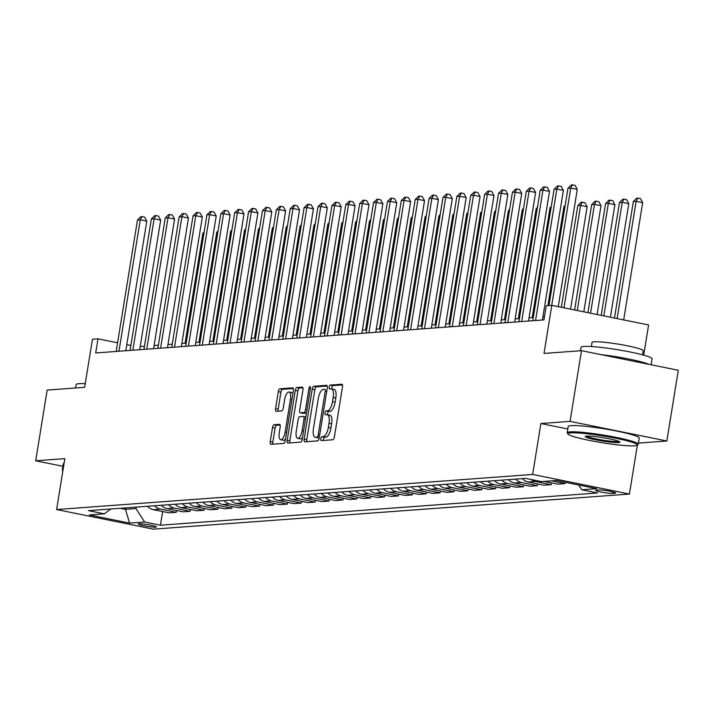 <?xml version="1.0" encoding="UTF-8"?>
<svg xmlns="http://www.w3.org/2000/svg" width="714" height="714" viewBox="0 0 714 714"><rect width="100%" height="100%" fill="white"/><g stroke="black" fill="none" stroke-linecap="round" stroke-linejoin="round"><path stroke-width="1.07" d="M320.818 438.717A1.981 0.741 -78.5 0 0 321.193 440.6A1.981 0.741 -78.5 0 0 321.273 440.609L332.858 439.753A2.829 1.062 -78.5 0 0 334.393 436.897L342.488 386.926A2.829 1.062 -78.5 0 0 341.961 384.239A2.829 1.062 -78.5 0 0 341.845 384.23L330.261 385.087A1.981 0.741 -78.5 0 0 329.181 387.086A1.981 0.741 -78.5 0 0 329.556 388.96A1.981 0.741 -78.5 0 0 329.636 388.969L331.135 388.862A9.041 3.391 -78.5 0 1 331.492 388.88A9.041 3.391 -78.5 0 1 333.179 397.484L332.51 401.652A9.041 3.391 -78.5 0 1 327.583 410.791L326.084 410.898A1.981 0.741 -78.5 0 0 325.004 412.906A1.981 0.741 -78.5 0 0 325.37 414.78A1.981 0.741 -78.5 0 0 325.45 414.789L326.95 414.682A9.041 3.391 -78.5 0 1 327.307 414.7A9.041 3.391 -78.5 0 1 329.002 423.304L328.324 427.472A9.041 3.391 -78.5 0 1 323.397 436.611L321.898 436.718A1.981 0.741 -78.5 0 0 320.818 438.717M329.565 415.209A9.041 3.391 -78.5 0 1 329.922 415.227A9.041 3.391 -78.5 0 1 331.617 423.839L330.939 427.998A9.041 3.391 -78.5 0 1 326.012 437.138L324.513 437.254A1.981 0.741 -78.5 0 0 323.433 439.253A1.981 0.741 -78.5 0 0 323.406 440.449M342.47 384.908L332.876 385.614A1.981 0.741 -78.5 0 0 331.805 387.613A1.981 0.741 -78.5 0 0 331.796 388.943M333.75 389.389A9.041 3.391 -78.5 0 1 334.107 389.407A9.041 3.391 -78.5 0 1 335.803 398.019L335.125 402.178A9.041 3.391 -78.5 0 1 330.198 411.318L328.699 411.434A1.981 0.741 -78.5 0 0 327.619 413.433A1.981 0.741 -78.5 0 0 327.61 414.763M155.759 527.182A9.211 0.892 -170.8 0 0 156.482 526.959A9.211 0.892 -170.8 0 0 149.271 524.906A9.211 0.892 -170.8 0 0 139.016 523.79A9.211 0.892 -170.8 0 0 138.293 524.014A9.211 0.892 -170.8 0 0 145.504 526.066A9.211 0.892 -170.8 0 0 155.759 527.182M274.033 424.75A2.829 1.062 -78.5 0 0 272.498 427.606L270.222 441.627A2.829 1.062 -78.5 0 0 270.749 444.322A2.829 1.062 -78.5 0 0 270.865 444.322L283.735 443.376A2.829 1.062 -78.5 0 0 285.27 440.52L293.365 390.549A2.829 1.062 -78.5 0 0 292.838 387.854A2.829 1.062 -78.5 0 0 292.722 387.854L279.861 388.8A2.829 1.062 -78.5 0 0 278.317 391.656L275.577 408.595A2.829 1.062 -78.5 0 0 276.104 411.282A2.829 1.062 -78.5 0 0 276.211 411.291L281.718 410.88A2.829 1.062 -78.5 0 0 283.262 408.024L284.618 399.626A7.559 2.829 -78.5 0 1 289.036 392.004A7.559 2.829 -78.5 0 1 290.455 399.197L285.127 432.095A7.559 2.829 -78.5 0 1 280.709 439.717A7.559 2.829 -78.5 0 1 279.29 432.523L280.183 427.043A2.829 1.062 -78.5 0 0 279.656 424.357A2.829 1.062 -78.5 0 0 279.54 424.348L274.033 424.75L276.648 425.285A2.829 1.062 -78.5 0 0 275.113 428.141L272.837 442.162A2.829 1.062 -78.5 0 0 272.864 444.179M638.432 443.091L666.849 440.993L570.058 421.376L581.508 350.672L544.014 353.43L551.797 305.351L546.246 305.762L543.952 319.899L95.694 352.957L97.988 338.82L92.436 339.23L84.645 387.309L47.151 390.076L35.7 460.789L62.886 466.296M570.058 421.376L540.891 423.527L532.644 474.444L56.62 509.546L64.858 458.638L35.7 460.789M304.137 439.128A2.829 1.062 -78.5 0 0 304.664 441.814A2.829 1.062 -78.5 0 0 304.78 441.823L317.641 440.877A2.829 1.062 -78.5 0 0 319.185 438.021L327.28 388.05A2.829 1.062 -78.5 0 0 326.753 385.355A2.829 1.062 -78.5 0 0 326.637 385.346L313.767 386.301A2.829 1.062 -78.5 0 0 312.232 389.157L304.137 439.128L306.752 439.663A2.829 1.062 -78.5 0 0 306.77 441.68M300.683 442.127L287.822 443.073A2.829 1.062 -78.5 0 1 287.706 443.073A2.829 1.062 -78.5 0 1 287.18 440.377L295.275 390.406A2.829 1.062 -78.5 0 1 296.81 387.55L302.317 387.14A2.829 1.062 -78.5 0 1 302.433 387.149A2.829 1.062 -78.5 0 1 302.959 389.835L299.675 410.104A2.829 1.062 -78.5 0 0 300.21 412.799A2.829 1.062 -78.5 0 0 300.317 412.799L303.977 412.531A2.829 1.062 -78.5 0 0 305.512 409.675L308.93 388.577A1.981 0.741 -78.5 0 1 310.09 386.577A1.981 0.741 -78.5 0 1 310.456 388.461L302.227 439.271A2.829 1.062 -78.5 0 1 300.683 442.127M581.508 350.672L678.3 370.28L666.849 440.993M598.751 489.956L596.306 490.134A8.925 0.866 -170.8 0 0 595.61 490.348A8.925 0.866 -170.8 0 0 602.598 492.339A8.925 0.866 -170.8 0 0 612.532 493.419L614.977 493.24A8.925 0.866 -170.8 0 0 615.673 493.026A8.925 0.866 -170.8 0 0 608.685 491.036A8.925 0.866 -170.8 0 0 598.751 489.956M532.644 474.444L629.436 494.052L153.412 529.163L56.62 509.546M162.64 511.545L160.427 525.209L597.573 492.972L581.749 489.759L596.743 488.653L556.456 480.495L541.462 481.602L525.629 478.389L88.482 510.635L104.306 513.839L110.804 508.984M160.427 525.209L144.594 522.005L129.6 523.112L89.312 514.946L104.306 513.839M643.707 355.153L648.598 324.959L551.797 305.351M637.379 445.009L629.436 494.052M130.876 345.478L126.789 344.657M117.587 342.791L97.988 338.82M544.47 316.739L542.908 316.855M533.296 317.56L529.02 317.873M519.408 318.587L515.133 318.899M505.521 319.604L501.246 319.926M491.634 320.631L487.359 320.943M477.746 321.657L473.48 321.969M463.859 322.683L459.593 322.996M449.972 323.701L445.706 324.022M436.093 324.727L431.818 325.04M422.206 325.754L417.931 326.066M408.319 326.78L404.044 327.092M394.431 327.797L390.156 328.119M380.544 328.824L376.269 329.136M366.657 329.85L362.382 330.163M352.77 330.877L348.494 331.189M338.882 331.894L334.607 332.215M324.995 332.92L320.72 333.233M311.108 333.947L306.841 334.259M297.22 334.973L292.954 335.285M283.333 335.991L279.067 336.312M269.455 337.017L265.18 337.329M255.567 338.043L251.292 338.356M241.68 339.07L237.405 339.382M227.793 340.087L223.518 340.408M213.905 341.113L209.63 341.426M200.018 342.14L195.743 342.452M186.131 343.166L181.856 343.479M172.244 344.184L167.968 344.505M158.356 345.21L154.081 345.522M144.469 346.236L140.203 346.549M125.646 507.895L125.414 509.35L135.963 508.564L136.204 507.11M120.211 508.297L125.414 509.35L129.6 523.112M581.749 489.759L578.679 484.993M565.274 482.28L565.06 483.628L551.413 480.861M544.193 481.397L557.839 484.163L565.06 483.628M551.458 482.869L551.172 484.654L535.348 481.45A11.513 10.621 -94.2 0 1 531.109 479.505M522.371 478.63A11.513 10.621 -94.2 0 0 528.119 481.977L543.952 485.19L551.172 484.654M537.571 483.896L537.285 485.681L521.461 482.468A11.513 10.621 -94.2 0 1 515.713 479.121M508.493 479.656A11.513 10.621 -94.2 0 0 514.241 483.003L530.065 486.207L537.285 485.681M523.683 484.922L523.398 486.707L507.574 483.494A11.513 10.621 -94.2 0 1 501.826 480.147M494.606 480.683A11.513 10.621 -94.2 0 0 500.353 484.03L516.177 487.234L523.398 486.707M509.805 485.939L509.51 487.724L493.686 484.52A11.513 10.621 -94.2 0 1 487.939 481.174M480.718 481.709A11.513 10.621 -94.2 0 0 486.466 485.056L502.29 488.26L509.51 487.724M495.918 486.966L495.623 488.751L479.799 485.547A11.513 10.621 -94.2 0 1 474.051 482.2M466.831 482.726A11.513 10.621 -94.2 0 0 472.579 486.073L488.403 489.286L495.623 488.751M482.03 487.992L481.736 489.777L465.912 486.564A11.513 10.621 -94.2 0 1 460.164 483.217M452.944 483.753A11.513 10.621 -94.2 0 0 458.691 487.1L474.515 490.304L481.736 489.777M468.143 489.019L467.849 490.804L452.024 487.591A11.513 10.621 -94.2 0 1 446.277 484.244M439.056 484.779A11.513 10.621 -94.2 0 0 444.804 488.126L460.628 491.33L467.849 490.804M454.256 490.036L453.961 491.821L438.137 488.617A11.513 10.621 -94.2 0 1 432.389 485.27M425.169 485.806A11.513 10.621 -94.2 0 0 430.917 489.152L446.741 492.357L453.961 491.821M440.368 491.062L440.083 492.847L424.25 489.643A11.513 10.621 -94.2 0 1 418.502 486.296M411.282 486.823A11.513 10.621 -94.2 0 0 417.03 490.17L432.862 493.383L440.083 492.847M426.481 492.089L426.196 493.874L410.363 490.661A11.513 10.621 -94.2 0 1 404.615 487.314M397.395 487.849A11.513 10.621 -94.2 0 0 403.142 491.196L418.975 494.4L426.196 493.874M412.594 493.115L412.308 494.9L396.475 491.687A11.513 10.621 -94.2 0 1 390.728 488.34M383.507 488.876A11.513 10.621 -94.2 0 0 389.255 492.223L405.088 495.427L412.308 494.9M398.707 494.133L398.421 495.918L382.588 492.714A11.513 10.621 -94.2 0 1 376.84 489.367M369.62 489.902A11.513 10.621 -94.2 0 0 375.368 493.249L391.201 496.453L398.421 495.918M384.819 495.159L384.534 496.944L368.71 493.74A11.513 10.621 -94.2 0 1 362.962 490.393M355.742 490.92A11.513 10.621 -94.2 0 0 361.489 494.266L377.313 497.479L384.534 496.944M370.932 496.185L370.646 497.97L354.822 494.757A11.513 10.621 -94.2 0 1 349.075 491.411M341.854 491.946A11.513 10.621 -94.2 0 0 347.602 495.293L363.426 498.497L370.646 497.97M357.045 497.212L356.759 498.997L340.935 495.784A11.513 10.621 -94.2 0 1 335.187 492.437M327.967 492.972A11.513 10.621 -94.2 0 0 333.715 496.319L349.539 499.523L356.759 498.997M343.166 498.229L342.872 500.014L327.048 496.81A11.513 10.621 -94.2 0 1 321.3 493.463M314.08 493.999A11.513 10.621 -94.2 0 0 319.827 497.346L335.651 500.55L342.872 500.014M329.279 499.256L328.984 501.041L313.16 497.836A11.513 10.621 -94.2 0 1 307.413 494.49M300.192 495.016A11.513 10.621 -94.2 0 0 305.94 498.363L321.764 501.576L328.984 501.041M315.392 500.282L315.097 502.067L299.273 498.854A11.513 10.621 -94.2 0 1 293.525 495.507M286.305 496.043A11.513 10.621 -94.2 0 0 292.053 499.389L307.877 502.594L315.097 502.067M301.504 501.308L301.21 503.093L285.386 499.88A11.513 10.621 -94.2 0 1 279.638 496.533M272.418 497.069A11.513 10.621 -94.2 0 0 278.165 500.416L293.989 503.62L301.21 503.093M287.617 502.326L287.331 504.111L271.498 500.907A11.513 10.621 -94.2 0 1 265.751 497.56M258.53 498.095A11.513 10.621 -94.2 0 0 264.278 501.442L280.102 504.646L287.331 504.111M273.73 503.352L273.444 505.137L257.611 501.933A11.513 10.621 -94.2 0 1 251.863 498.586M244.643 499.113A11.513 10.621 -94.2 0 0 250.391 502.46L266.224 505.673L273.444 505.137M259.842 504.379L259.557 506.164L243.724 502.951A11.513 10.621 -94.2 0 1 237.976 499.604M230.756 500.139A11.513 10.621 -94.2 0 0 236.504 503.486L252.337 506.69L259.557 506.164M245.955 505.405L245.67 507.19L229.837 503.977A11.513 10.621 -94.2 0 1 224.089 500.63M216.869 501.166A11.513 10.621 -94.2 0 0 222.616 504.512L238.449 507.716L245.67 507.19M232.068 506.422L231.782 508.207L215.958 505.003A11.513 10.621 -94.2 0 1 210.211 501.656M202.981 502.192A11.513 10.621 -94.2 0 0 208.729 505.539L224.562 508.743L231.782 508.207M218.181 507.449L217.895 509.234L202.071 506.03A11.513 10.621 -94.2 0 1 196.323 502.683M189.103 503.209A11.513 10.621 -94.2 0 0 194.851 506.556L210.675 509.769L217.895 509.234M204.293 508.475L204.008 510.26L188.184 507.047A11.513 10.621 -94.2 0 1 182.436 503.7M175.216 504.236A11.513 10.621 -94.2 0 0 180.963 507.583L196.787 510.787L204.008 510.26M190.415 509.501L190.12 511.286L174.296 508.073A11.513 10.621 -94.2 0 1 168.549 504.727M161.328 505.262A11.513 10.621 -94.2 0 0 167.076 508.609L182.9 511.813L190.12 511.286M176.528 510.519L176.233 512.304L160.409 509.1A11.513 10.621 -94.2 0 1 154.661 505.753M147.441 506.288A11.513 10.621 -94.2 0 0 153.189 509.635L169.013 512.839L176.233 512.304M135.963 508.564L144.594 522.005M540.891 423.527L567.808 428.98M327.253 386.024L316.382 386.827A2.829 1.062 -78.5 0 0 314.847 389.683L306.752 439.663M317.078 437.075A1.981 0.741 -78.5 0 0 318.149 435.076L325.254 391.21A1.981 0.741 -78.5 0 0 324.888 389.326A1.981 0.741 -78.5 0 0 324.808 389.326L323.228 389.442A9.041 3.391 -78.5 0 0 318.301 398.582L313.446 428.57A9.041 3.391 -78.5 0 0 315.133 437.173A9.041 3.391 -78.5 0 0 315.49 437.191L319.265 437.521M317.418 437.584A9.041 3.391 -78.5 0 0 317.748 437.7A9.041 3.391 -78.5 0 0 318.105 437.727L315.49 437.191M319.247 437.637L318.105 437.727M302.941 387.818L299.434 388.077A2.829 1.062 -78.5 0 0 297.89 390.933L289.795 440.913A2.829 1.062 -78.5 0 0 289.822 442.93M302.718 413.29A2.829 1.062 -78.5 0 0 302.825 413.326A2.829 1.062 -78.5 0 0 302.932 413.335L306.467 413.076M296.274 431.14A7.559 2.829 -78.5 0 0 297.684 438.334A7.559 2.829 -78.5 0 0 302.102 430.703L303.986 419.118A2.829 1.062 -78.5 0 0 303.45 416.423A2.829 1.062 -78.5 0 0 303.343 416.423L299.693 416.69A2.829 1.062 -78.5 0 0 298.149 419.546L296.274 431.14M297.684 438.334L300.308 438.86A7.559 2.829 -78.5 0 0 302.54 437.343M280.156 425.026L276.648 425.285M280.709 439.717L283.324 440.252A7.559 2.829 -78.5 0 0 285.564 438.735M292.838 393.798A7.559 2.829 -78.5 0 0 291.66 392.53L289.036 392.004M293.347 388.532L282.476 389.326A2.829 1.062 -78.5 0 0 280.932 392.191L278.192 409.122A2.829 1.062 -78.5 0 0 278.21 411.139M623.679 319.917L642.671 202.633L636.138 201.312L633.363 201.518L614.486 318.051M617.137 318.587L636.138 201.312L637.861 198.09L640.476 198.617L642.671 202.633M633.363 201.518L636.745 198.171L637.861 198.09M558.277 306.663L577.278 189.38L570.736 188.059L551.735 305.351M567.96 188.264L571.352 184.917L572.458 184.837L570.736 188.059L567.96 188.264L548.959 305.556M572.458 184.837L575.073 185.372L577.278 189.38M610.399 317.221L628.793 203.66L622.251 202.33L619.475 202.535L601.197 315.356M603.857 315.9L622.251 202.33L623.974 199.117L626.589 199.643L628.793 203.66M619.475 202.535L622.867 199.197L623.974 199.117M597.109 314.535L614.906 204.686L608.364 203.356L605.588 203.561L587.917 312.67M590.567 313.205L608.364 203.356L610.086 200.143L612.701 200.67L614.906 204.686M605.588 203.561L608.98 200.223L610.086 200.143M583.829 311.839L601.018 205.703L594.476 204.382L591.701 204.588L574.627 309.974M577.287 310.51L594.476 204.382L596.199 201.161L598.814 201.696L601.018 205.703M591.701 204.588L595.092 201.241L596.199 201.161M542.399 320.015L563.391 190.406L556.849 189.085L535.562 320.524M554.073 189.281L557.464 185.943L558.571 185.863L556.849 189.085L554.073 189.281L532.778 320.729M558.571 185.863L561.186 186.39L563.391 190.406M528.512 321.041L549.503 191.432L542.961 190.102L521.675 321.541M540.186 190.308L543.577 186.97L544.684 186.889L542.961 190.102L540.186 190.308L518.899 321.746M544.684 186.889L547.299 187.416L549.503 191.432M514.624 322.068L535.616 192.45L529.074 191.129L507.788 322.567M526.298 191.334L529.69 187.996L530.797 187.907L529.074 191.129L526.298 191.334L505.012 322.773M530.797 187.907L533.412 188.442L535.616 192.45M570.54 309.144L587.131 206.73L580.589 205.409L577.813 205.614L561.347 307.288M563.998 307.823L580.589 205.409L582.312 202.187L584.927 202.714L587.131 206.73M577.813 205.614L581.205 202.267L582.312 202.187M500.737 323.085L521.729 193.476L515.187 192.155L493.901 323.594M512.411 192.361L515.803 189.014L516.909 188.933L515.187 192.155L512.411 192.361L491.125 323.799M516.909 188.933L519.533 189.469L521.729 193.476M634.505 445.813A35.12 3.4 -170.8 0 0 637.04 445.259A35.12 3.4 -170.8 0 0 611.416 437.423A35.12 3.4 -170.8 0 0 570.673 432.871A35.12 3.4 -170.8 0 0 568.032 434.076A35.12 3.4 -170.8 0 0 597.065 441.859A35.12 3.4 -170.8 0 0 634.505 445.813M568.032 434.076L567.318 433.103A35.986 3.49 9.2 0 1 567.202 432.738A35.986 3.49 9.2 0 1 570.022 431.863A35.986 3.49 9.2 0 1 610.077 436.218A35.986 3.49 9.2 0 1 638.245 444.251A35.986 3.49 9.2 0 1 638.021 444.554L637.04 445.259M618.547 442.573A17.564 1.705 9.2 0 1 598.171 440.297A17.564 1.705 9.2 0 1 585.355 436.388A17.564 1.705 9.2 0 1 586.631 436.111A17.564 1.705 9.2 0 1 605.347 438.084A17.564 1.705 9.2 0 1 619.868 441.975A17.564 1.705 9.2 0 1 618.547 442.573M586.426 436.129A16.699 1.615 -170.8 0 0 600.661 439.788A16.699 1.615 -170.8 0 0 617.896 441.564A16.699 1.615 -170.8 0 0 618.931 441.395M580.482 350.744L581.035 347.325A35.986 3.49 9.2 0 1 583.856 346.451A35.986 3.49 9.2 0 1 623.92 350.797A35.986 3.49 9.2 0 1 652.078 358.83L651.114 364.774M600.858 354.59A35.986 3.49 9.2 0 1 648.839 364.31M591.37 346.54L592.031 342.425A25.909 2.508 9.2 0 1 594.066 341.801A25.909 2.508 9.2 0 1 622.911 344.933A25.909 2.508 9.2 0 1 643.189 350.708L642.52 354.831M567.202 432.738L568.21 426.517A35.986 3.49 9.2 0 1 571.03 425.642A35.986 3.49 9.2 0 1 611.086 429.998A35.986 3.49 9.2 0 1 639.253 438.021L638.245 444.251M75.568 387.979L76.121 384.56A35.986 3.49 9.2 0 1 78.942 383.686A35.986 3.49 9.2 0 1 85.225 383.713M62.868 470.972L62.404 470.339A35.986 3.49 9.2 0 1 62.288 469.982L63.296 463.752A35.986 3.49 9.2 0 1 64.126 463.181M62.288 469.982A35.986 3.49 9.2 0 1 63.118 469.401M564.997 206.551L563.926 206.632L547.888 305.637M563.926 206.632L565.185 205.4M551.11 207.578L550.039 207.658L532.225 317.641M550.039 207.658L551.297 206.417M537.223 208.604L536.152 208.684L518.337 318.667M536.152 208.684L537.41 207.444M523.335 209.63L522.264 209.711L504.45 319.685M522.264 209.711L523.523 208.47M509.448 210.648L508.377 210.728L490.563 320.711M508.377 210.728L509.635 209.497M486.85 324.111L507.841 194.503L501.299 193.182L480.013 324.62M498.524 193.378L501.915 190.04L503.022 189.96L501.299 193.182L498.524 193.378L477.238 324.825M503.022 189.96L505.646 190.486L507.841 194.503M472.963 325.138L493.954 195.529L487.412 194.199L466.126 325.638M484.636 194.404L488.028 191.066L489.144 190.986L487.412 194.199L484.636 194.404L463.35 325.843M489.144 190.986L491.759 191.513L493.954 195.529M459.075 326.164L480.067 196.546L473.525 195.225L452.239 326.664M470.749 195.431L474.141 192.093L475.256 192.004L473.525 195.225L470.749 195.431L449.463 326.869M475.256 192.004L477.871 192.539L480.067 196.546M445.188 327.182L466.18 197.573L459.646 196.252L438.351 327.69M456.862 196.457L460.253 193.11L461.369 193.03L459.646 196.252L456.862 196.457L435.576 327.896M461.369 193.03L463.984 193.565L466.18 197.573M431.301 328.208L452.292 198.599L445.759 197.269L424.464 328.717M442.975 197.475L446.366 194.137L447.482 194.056L445.759 197.269L442.975 197.475L421.688 328.922M447.482 194.056L450.097 194.583L452.292 198.599M495.561 211.674L494.49 211.755L476.684 321.737M494.49 211.755L495.748 210.514M417.413 329.234L438.405 199.625L431.872 198.296L410.577 329.734M429.096 198.501L432.479 195.163L433.594 195.083L431.872 198.296L429.096 198.501L407.801 329.939M433.594 195.083L436.209 195.609L438.405 199.625M481.673 212.701L480.602 212.781L462.797 322.764M480.602 212.781L481.861 211.54M403.526 330.261L424.527 200.643L417.985 199.322L396.698 330.76M415.209 199.527L418.6 196.189L419.707 196.1L417.985 199.322L415.209 199.527L393.914 330.966M419.707 196.1L422.322 196.636L424.527 200.643M467.786 213.727L466.724 213.807L448.91 323.781M466.724 213.807L467.973 212.567M389.648 331.278L410.639 201.669L404.097 200.348L382.811 331.787M401.322 200.554L404.713 197.207L405.82 197.126L404.097 200.348L401.322 200.554L380.026 331.992M405.82 197.126L408.435 197.662L410.639 201.669M453.899 214.744L452.837 214.825L435.022 324.808M452.837 214.825L454.086 213.593M375.76 332.305L396.752 202.696L390.21 201.366L368.924 332.813M387.434 201.571L390.826 198.233L391.932 198.153L390.21 201.366L387.434 201.571L366.139 333.019M391.932 198.153L394.547 198.679L396.752 202.696M440.011 215.771L438.949 215.851L421.135 325.834M438.949 215.851L440.199 214.611M361.873 333.331L382.865 203.722L376.323 202.392L355.036 333.831M373.547 202.597L376.938 199.26L378.045 199.179L376.323 202.392L373.547 202.597L352.261 334.036M378.045 199.179L380.66 199.706L382.865 203.722M426.133 216.797L425.062 216.877L407.248 326.86M425.062 216.877L426.32 215.637M347.986 334.357L368.977 204.739L362.435 203.419L341.149 334.857M359.66 203.624L363.051 200.286L364.158 200.197L362.435 203.419L359.66 203.624L338.374 335.062M364.158 200.197L366.773 200.732L368.977 204.739M412.246 217.824L411.175 217.904L393.36 327.878M411.175 217.904L412.433 216.663M398.358 218.841L397.287 218.921L379.473 328.904M397.287 218.921L398.546 217.69M384.471 219.867L383.4 219.948L365.586 329.93M383.4 219.948L384.659 218.707M370.584 220.894L369.513 220.974L351.699 330.957M369.513 220.974L370.771 219.733M356.697 221.92L355.626 222L337.811 331.974M355.626 222L356.884 220.76M342.809 222.938L341.738 223.018L323.924 333.001M341.738 223.018L342.997 221.786M328.922 223.964L327.851 224.044L310.046 334.027M327.851 224.044L329.109 222.804M315.035 224.99L313.964 225.071L296.158 335.044M313.964 225.071L315.222 223.83M334.098 335.375L355.09 205.766L348.548 204.445L327.262 335.883M345.772 204.65L349.164 201.303L350.271 201.223L348.548 204.445L345.772 204.65L324.486 336.089M350.271 201.223L352.894 201.759L355.09 205.766M320.211 336.401L341.203 206.792L334.661 205.462L313.375 336.91M331.885 205.668L335.277 202.33L336.392 202.249L334.661 205.462L331.885 205.668L310.599 337.115M336.392 202.249L339.007 202.776L341.203 206.792M306.324 337.427L327.315 207.819L320.773 206.489L299.487 337.927M317.998 206.694L321.389 203.356L322.505 203.276L320.773 206.489L317.998 206.694L296.712 338.133M322.505 203.276L325.12 203.802L327.315 207.819M292.437 338.454L313.428 208.836L306.886 207.515L285.6 338.954M304.11 207.72L307.502 204.382L308.618 204.293L306.886 207.515L304.11 207.72L282.824 339.159M308.618 204.293L311.233 204.829L313.428 208.836M278.549 339.471L299.541 209.862L293.008 208.542L271.713 339.98M290.223 208.747L293.615 205.4L294.73 205.32L293.008 208.542L290.223 208.747L268.937 340.185M294.73 205.32L297.345 205.855L299.541 209.862M264.662 340.498L285.654 210.889L279.12 209.559L257.825 341.006M276.336 209.764L279.727 206.426L280.843 206.346L279.12 209.559L276.336 209.764L255.05 341.212M280.843 206.346L283.458 206.873L285.654 210.889M250.775 341.524L271.775 211.915L265.233 210.585L243.938 342.024M262.457 210.791L265.84 207.453L266.956 207.372L265.233 210.585L262.457 210.791L241.162 342.229M266.956 207.372L269.571 207.899L271.775 211.915M236.896 342.55L257.888 212.933L251.346 211.612L230.06 343.05M248.57 211.817L251.962 208.479L253.068 208.39L251.346 211.612L248.57 211.817L227.275 343.255M253.068 208.39L255.683 208.925L257.888 212.933M301.147 226.017L300.085 226.097L282.271 336.071M300.085 226.097L301.335 224.856M223.009 343.568L244.001 213.959L237.459 212.638L216.172 344.077M234.683 212.843L238.074 209.497L239.181 209.416L237.459 212.638L234.683 212.843L213.388 344.282M239.181 209.416L241.796 209.952L244.001 213.959M287.26 227.034L286.198 227.114L268.384 337.097M286.198 227.114L287.447 225.883M209.122 344.594L230.113 214.985L223.571 213.656L202.285 345.103M220.796 213.861L224.187 210.523L225.294 210.443L223.571 213.656L220.796 213.861L199.509 345.308M225.294 210.443L227.909 210.969L230.113 214.985M273.373 228.061L272.311 228.141L254.496 338.124M272.311 228.141L273.569 226.9M195.234 345.621L216.226 216.012L209.684 214.682L188.398 346.12M206.908 214.887L210.3 211.549L211.406 211.469L209.684 214.682L206.908 214.887L185.622 346.326M211.406 211.469L214.022 211.996L216.226 216.012M259.494 229.087L258.423 229.167L240.609 339.141M258.423 229.167L259.682 227.927M181.347 346.647L202.339 217.029L195.797 215.708L174.511 347.147M193.021 215.914L196.412 212.576L197.519 212.486L195.797 215.708L193.021 215.914L171.735 347.352M197.519 212.486L200.134 213.022L202.339 217.029M245.607 230.113L244.536 230.194L226.722 340.167M244.536 230.194L245.794 228.953M167.46 347.664L188.451 218.056L181.909 216.735L160.623 348.173M179.134 216.94L182.525 213.593L183.632 213.513L181.909 216.735L179.134 216.94L157.848 348.378M183.632 213.513L186.256 214.048L188.451 218.056M231.72 231.131L230.649 231.211L212.834 341.194M230.649 231.211L231.907 229.979M153.572 348.691L174.564 219.082L168.022 217.752L146.736 349.2M165.246 217.957L168.638 214.619L169.753 214.539L168.022 217.752L165.246 217.957L143.96 349.405M169.753 214.539L172.369 215.066L174.564 219.082M217.832 232.157L216.761 232.237L198.947 342.22M216.761 232.237L218.02 230.997M139.685 349.717L160.677 220.108L154.135 218.779L132.849 350.217M151.359 218.984L154.751 215.646L155.866 215.566L154.135 218.779L151.359 218.984L130.073 350.422M155.866 215.566L158.481 216.092L160.677 220.108M203.945 233.183L202.874 233.264L185.06 343.238M202.874 233.264L204.133 232.023M125.798 350.744L146.789 221.126L140.256 219.805L118.961 351.243M137.472 220.01L140.863 216.672L141.979 216.583L140.256 219.805L137.472 220.01L116.186 351.449M141.979 216.583L144.594 217.118L146.789 221.126M528.119 481.977L535.348 481.45M514.241 483.003L521.461 482.468M500.353 484.03L507.574 483.494M486.466 485.056L493.686 484.52M472.579 486.073L479.799 485.547M458.691 487.1L465.912 486.564M444.804 488.126L452.024 487.591M430.917 489.152L438.137 488.617M417.03 490.17L424.25 489.643M403.142 491.196L410.363 490.661M389.255 492.223L396.475 491.687M375.368 493.249L382.588 492.714M361.489 494.266L368.71 493.74M347.602 495.293L354.822 494.757M333.715 496.319L340.935 495.784M319.827 497.346L327.048 496.81M305.94 498.363L313.16 497.836M292.053 499.389L299.273 498.854M278.165 500.416L285.386 499.88M264.278 501.442L271.498 500.907M250.391 502.46L257.611 501.933M236.504 503.486L243.724 502.951M222.616 504.512L229.837 503.977M208.729 505.539L215.958 505.003M194.851 506.556L202.071 506.03M180.963 507.583L188.184 507.047M167.076 508.609L174.296 508.073M153.189 509.635L160.409 509.1M615.075 492.598L614.977 493.24M612.773 491.901L612.532 493.419M326.012 437.138L323.397 436.611M330.939 427.998L328.324 427.472M331.617 423.839L329.002 423.304M328.699 411.434L326.084 410.898M330.198 411.318L327.583 410.791M335.125 402.178L332.51 401.652M335.803 398.019L333.179 397.484M332.876 385.614L330.261 385.087M324.513 437.254L321.898 436.718M314.847 389.683L312.232 389.157M316.382 386.827L313.767 386.301M319.613 435.37L318.149 435.076M326.717 391.504L325.254 391.21M289.795 440.913L287.18 440.377M297.89 390.933L295.275 390.406M299.434 388.077L296.81 387.55M302.932 413.335L300.317 412.799M306.476 413.04L303.977 412.531M306.975 409.97L305.512 409.675M310.394 388.871L308.93 388.577M303.566 431.006L302.102 430.703M305.44 419.413L303.986 419.118M303.45 416.423L305.851 416.914L303.557 416.467M286.591 432.389L285.127 432.095M291.919 399.492L290.455 399.197M278.192 409.122L275.577 408.595M280.932 392.191L278.317 391.656M282.476 389.326L279.861 388.8M272.837 442.162L270.222 441.627M275.113 428.141L272.498 427.606M329.922 415.227L327.307 414.7M334.107 389.407L331.492 388.88M317.748 437.7L315.133 437.173M302.825 413.326L300.21 412.799"/></g></svg>
